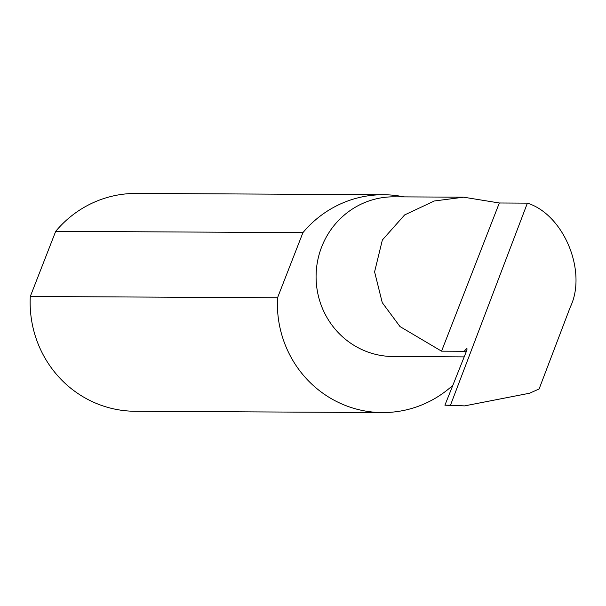 <?xml version="1.0" encoding="UTF-8"?>
<svg xmlns="http://www.w3.org/2000/svg" width="606" height="606" viewBox="0 0 606 606"><rect width="100%" height="100%" fill="white"/><g stroke="black" fill="none" stroke-linecap="round" stroke-linejoin="round"><path stroke-width="0.91" d="M441.554 351.169L464.241 351.283L466.294 348.867A2.901 0.659 112.5 0 1 466.855 348.518A2.901 0.659 112.5 0 1 466.415 351.298L444.91 405.194L464.56 405.891L529.568 393.226L539.113 388.969L570.314 307C587.449 271.67 563.838 214.554 527.387 203.139L499.329 202.987L441.554 351.169L399.99 326.558L382.257 302.644L374.591 271.844L382.356 239.999L404.641 214.925L434.305 200.987L463.651 197.192L393.908 196.829A79.848 77.409 90.3 0 0 317.536 261.315A79.848 77.409 90.3 0 0 364.607 350.76A79.848 77.409 90.3 0 0 393.067 356.517L464.188 356.889M466.128 352.033L464.241 351.283M382.401 412.572L135.161 411.269A108.921 105.596 -89.7 0 1 96.331 403.414A108.921 105.596 -89.7 0 1 30.3 296.47L277.533 297.766A108.921 105.596 -89.7 0 0 343.572 404.717A108.921 105.596 -89.7 0 0 382.401 412.572A108.921 105.596 -89.7 0 0 452.856 385.28M444.91 405.194L450.463 405.225L527.387 203.139M450.463 405.225L464.56 405.891M30.3 296.47L55.691 231.34A108.921 105.596 -89.7 0 1 136.312 193.428L383.545 194.731A108.921 105.596 -89.7 0 1 403.884 196.882M55.691 231.34L302.932 232.636A108.921 105.596 -89.7 0 1 383.545 194.731M302.932 232.636L277.533 297.766M499.329 202.987L463.651 197.192M467.006 349.154L466.294 348.867"/></g></svg>
